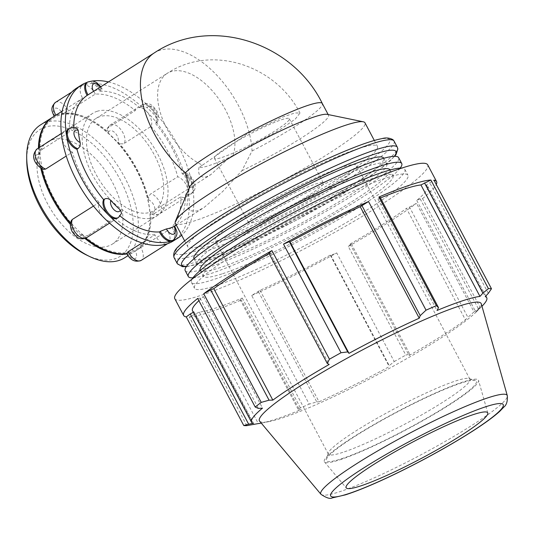 <?xml version="1.0" encoding="UTF-8"?>
<svg xmlns="http://www.w3.org/2000/svg" width="534" height="534" viewBox="0 0 534 534"><rect width="100%" height="100%" fill="white"/><g stroke="black" fill="none" stroke-linecap="round" stroke-linejoin="round"><path stroke-width="0.4" stroke-dasharray="2.67 2" d="M258.396 291.657L316.769 401.908L309.206 404.111L251.694 295.489L260.011 290.309A133.059 15.373 152.1 0 0 330.232 255.152L330.88 255.365L336.72 252.922L394.232 361.545L389.259 365.623L330.88 255.365M251.694 295.489A143.079 16.527 152.1 0 0 336.72 252.922M409.531 207.099L416.507 203.28L474.018 311.903L467.904 317.35L409.531 207.099L406.421 208.393L465.448 319.873L467.904 317.35M351.372 243.904L409.752 354.155L405.807 355.07L348.295 246.448L351.372 243.904L350.084 244.045A133.059 15.373 152.1 0 0 406.421 208.393M348.295 246.448A143.079 16.527 152.1 0 0 416.507 203.28M420.185 198.855L478.557 309.106L480.039 307.244L422.521 198.621L420.185 198.855L416.747 200.404A133.059 15.373 152.1 0 0 427.707 186.253A133.059 15.373 152.1 0 0 426.199 185.138L433.968 180.132M422.521 198.621A143.079 16.527 152.1 0 0 436.291 184.517M380.462 197.974A133.059 15.373 152.1 0 0 377.972 199.008L380.161 197.406M246.828 425.631L189.316 317.009L199.282 312.09A133.059 15.373 152.1 0 0 242.256 298.032L240.066 299.627L241.348 299.988L298.86 408.61L298.439 409.878L240.066 299.627M189.316 317.009A143.079 16.527 152.1 0 0 241.348 299.988M197.7 298.413L200.043 298.186L203.481 296.63A133.059 15.373 152.1 0 0 198.895 300.669M192.514 310.781A133.059 15.373 152.1 0 0 194.029 311.903L193.315 312.29M268.849 253.129L270.144 252.989A133.059 15.373 152.1 0 0 269.096 253.59M270.144 252.989L329.164 364.468M200.043 298.186L258.416 408.437M203.481 296.63L262.508 408.109M194.029 311.903L253.049 423.382M195.711 314.139L254.084 424.396M199.282 312.09L258.309 423.569M242.256 298.032L301.276 409.505L298.439 409.878M261.273 423.122A133.059 15.373 152.1 0 0 261.907 422.995A133.059 15.373 152.1 0 0 275.457 419.283A133.059 15.373 152.1 0 0 301.276 409.505M416.747 200.404L475.767 311.883A133.059 15.373 152.1 0 0 481.514 306.723A133.059 15.373 152.1 0 0 481.975 306.262M478.557 309.106L475.767 311.883M260.011 290.309L319.032 401.788A133.059 15.373 152.1 0 0 389.259 366.631L389.259 365.623M316.769 401.908L319.032 401.788M330.232 255.152L389.259 366.631M350.084 244.045L409.111 355.524A133.059 15.373 152.1 0 0 465.448 319.873M409.752 354.155L409.111 355.524M174.798 298.72A143.079 16.527 152.1 0 0 232.477 283.24A143.079 16.527 152.1 0 0 378.072 206.631A143.079 16.527 152.1 0 0 427.694 164.819M216.237 285.57A120.744 13.951 152.1 0 0 338.543 227.124A120.744 13.951 152.1 0 0 407.956 175.272A120.744 13.951 152.1 0 0 294.721 219.441A120.744 13.951 152.1 0 0 194.536 288.273A120.744 13.951 152.1 0 0 216.237 285.57M118.508 217.485A11.795 6.521 57.7 0 0 120.297 214.902L121.585 213.286M120.297 214.902L119.409 215.469A11.795 6.521 -122.3 0 1 117.62 218.046M77.09 128.38L74.687 128.761A11.795 6.521 57.7 0 0 69.34 128.514M68.452 129.074A11.795 6.521 -122.3 0 1 73.799 129.321L74.687 128.761M100.145 87.169A7.075 3.912 -122.3 0 1 101.206 88.931L102.181 89.078L100.666 90.707A11.795 6.521 57.7 0 0 87.636 82.029M90.353 93.37L93.617 91.414A7.075 3.912 -122.3 0 1 93.57 91.334M86.748 82.59A11.795 6.521 -122.3 0 1 87.569 82.203A11.795 6.521 -122.3 0 1 99.778 91.267L100.666 90.707M189.39 187.387C189.363 189.844 188.335 191.819 186.299 193.308A11.795 6.521 57.7 0 0 191.646 193.555A11.795 6.521 57.7 0 0 192.44 183.135A11.795 6.521 57.7 0 0 183.149 173.356L185.545 172.983L187.494 175.392A7.075 3.912 -122.3 0 1 193.595 183.509A7.075 3.912 -122.3 0 1 189.39 187.387A78.645 43.494 57.7 0 0 187.494 175.392M183.149 173.356L182.261 173.917A11.795 6.521 -122.3 0 1 192.681 187.527A11.795 6.521 -122.3 0 1 190.758 194.116A11.795 6.521 -122.3 0 1 185.411 193.869L186.299 193.308M156.782 117.387L157.597 121.772L156.475 122.98A11.795 6.521 57.7 0 0 153.265 109.563A11.795 6.521 57.7 0 0 142.478 104.577A11.795 6.521 57.7 0 0 140.689 107.16C142.912 106.026 145.108 106.266 147.291 107.881A7.075 3.912 -122.3 0 1 153.759 108.262A7.075 3.912 -122.3 0 1 156.782 117.387A78.645 43.494 57.7 0 0 147.291 107.881M140.689 107.16L139.801 107.721A11.795 6.521 -122.3 0 1 141.59 105.145A11.795 6.521 -122.3 0 1 150.641 108.135A11.795 6.521 -122.3 0 1 155.588 123.541L156.475 122.98M173.356 240.04A11.795 6.521 57.7 0 0 172.949 227.224L174.017 226.443M172.949 227.224L172.061 227.784A11.795 6.521 -122.3 0 1 172.469 240.6M37.193 148.859A11.795 6.521 -122.3 0 1 42.546 149.099C40.511 150.595 39.483 152.564 39.456 155.02A7.075 3.912 57.7 0 0 35.244 158.898A7.075 3.912 57.7 0 0 41.352 167.015L43.294 169.432M41.352 167.015A78.645 43.494 57.7 0 0 41.765 168.777M70.435 223.165A78.645 43.494 57.7 0 0 72.063 225.021A7.075 3.912 57.7 0 0 75.087 234.146A7.075 3.912 57.7 0 0 81.555 234.526A78.645 43.494 57.7 0 0 85.807 238.144M126.798 253.603A78.645 43.494 57.7 0 0 127.633 253.476A7.075 3.912 57.7 0 0 134.868 258.73A7.075 3.912 57.7 0 0 135.229 250.993A78.645 43.494 57.7 0 0 137.084 249.932A78.645 43.494 57.7 0 0 150.601 211.938A7.075 3.912 57.7 0 0 154.807 208.06A7.075 3.912 57.7 0 0 148.706 199.943A78.645 43.494 57.7 0 0 117.994 141.937A7.075 3.912 57.7 0 0 114.97 132.812A7.075 3.912 57.7 0 0 108.502 132.425A78.645 43.494 57.7 0 0 62.418 113.482A7.075 3.912 57.7 0 0 55.182 108.228A7.075 3.912 57.7 0 0 54.828 115.965A78.645 43.494 57.7 0 0 52.973 117.026M39.189 147.598A78.645 43.494 57.7 0 0 39.456 155.02M39.977 151.616A77.577 42.9 -122.3 0 1 58.974 115.377A77.577 42.9 -122.3 0 1 88.063 119.222A77.577 42.9 -122.3 0 1 150.121 217.278A77.577 42.9 -122.3 0 1 96.32 244.679A77.577 42.9 -122.3 0 1 39.977 151.616M71.249 220.642L72.063 225.021M81.555 234.526C83.731 236.141 85.934 236.382 88.157 235.247A11.795 6.521 -122.3 0 1 86.361 237.83M126.658 253.33L127.633 253.476M135.229 250.993L140.809 247.569A11.795 6.521 -122.3 0 1 141.21 260.378M148.706 199.943C148.305 197.313 149.073 195.23 151.002 193.695A11.795 6.521 -122.3 0 1 160.3 203.474A11.795 6.521 -122.3 0 1 159.506 213.894A11.795 6.521 -122.3 0 1 154.152 213.647L151.756 214.027L150.601 211.938M108.502 132.425L107.261 129.121L108.542 127.506A11.795 6.521 -122.3 0 1 110.331 124.923A11.795 6.521 -122.3 0 1 121.118 129.909A11.795 6.521 -122.3 0 1 124.329 143.326C122.146 144.374 120.03 143.913 117.994 141.937M55.489 102.374A11.795 6.521 -122.3 0 1 68.526 111.052L62.418 113.482M54.828 115.965L54.355 116.152M42.546 149.099L69.293 132.178A11.795 6.521 57.7 0 0 63.94 131.931A11.795 6.521 57.7 0 0 62.024 138.513A11.795 6.521 57.7 0 0 72.444 152.13L66.243 156.048M93.47 206.077L99.117 202.499A11.795 6.521 57.7 0 0 104.057 217.905A11.795 6.521 57.7 0 0 113.108 220.902A11.795 6.521 57.7 0 0 114.903 218.319L88.157 235.247M142.051 242.923L154.92 234.773A11.795 6.521 57.7 0 0 167.129 243.838A11.795 6.521 57.7 0 0 167.956 243.451A11.795 6.521 57.7 0 0 167.556 230.641L140.809 247.569M154.152 213.647L180.899 196.726A11.795 6.521 57.7 0 0 186.253 196.966A11.795 6.521 57.7 0 0 188.168 190.384A11.795 6.521 57.7 0 0 177.749 176.767L151.002 193.695M124.329 143.326L151.075 126.398A11.795 6.521 57.7 0 0 146.136 110.992A11.795 6.521 57.7 0 0 137.084 107.995A11.795 6.521 57.7 0 0 135.289 110.578L108.542 127.506M69.293 132.178A78.645 43.494 -122.3 0 1 82.636 98.256L62.171 111.212M68.526 111.052L95.272 94.124A78.645 43.494 -122.3 0 1 135.289 110.578M151.075 126.398A78.645 43.494 -122.3 0 1 177.749 176.767M180.899 196.726A78.645 43.494 -122.3 0 1 167.556 230.641M154.92 234.773A78.645 43.494 -122.3 0 1 114.903 218.319M76.736 88.03A90.44 50.016 -122.3 0 1 83.064 85.06A11.795 6.521 57.7 0 0 82.236 85.447A11.795 6.521 57.7 0 0 82.636 98.256M95.272 94.124A11.795 6.521 57.7 0 0 83.064 85.06A90.44 50.016 -122.3 0 1 146.136 110.992A90.44 50.016 -122.3 0 1 188.168 190.384A90.44 50.016 -122.3 0 1 173.457 240.867M154.213 52.959A78.645 43.494 57.7 0 1 163.658 49.408A78.645 43.494 57.7 0 1 220.475 79.279A78.645 43.494 57.7 0 1 252.041 151.002L241.855 170.767L222.638 191.572L203.788 207.719L197.22 210.977L190.151 210.857L186.92 205.79L189.303 187.834M101.206 88.931A78.645 43.494 57.7 0 0 93.617 91.414M73.799 129.321A78.645 43.494 -122.3 0 1 73.759 127.446M120.137 216.056A78.645 43.494 -122.3 0 1 119.409 215.469M185.411 193.869A78.645 43.494 -122.3 0 1 172.061 227.784M155.588 123.541A78.645 43.494 -122.3 0 1 182.261 173.917M99.778 91.267A78.645 43.494 -122.3 0 1 139.801 107.721M87.115 82.356A90.44 50.016 -122.3 0 1 87.569 82.203A90.44 50.016 -122.3 0 1 92.576 81.021M108.422 81.936A90.44 50.016 -122.3 0 1 150.641 108.135A90.44 50.016 -122.3 0 1 192.681 187.527A90.44 50.016 -122.3 0 1 181.653 235.227M241.855 170.767A78.645 9.085 152.1 0 0 328.47 115.117A78.645 9.085 152.1 0 0 327.208 114.363M189.543 187.247A78.645 9.085 152.1 0 0 189.35 187.948M202.493 165.126L247.262 133.887L283.14 116.879L294.982 112.941L299.981 113.068L295.355 118.989L279.936 129.729L229.66 157.296A60.496 6.989 152.1 0 1 199.008 167.329L202.493 165.126A54.448 30.111 57.7 0 1 162.47 118.982A54.448 30.111 57.7 0 1 167.149 73.405L95.98 118.441A54.448 30.111 -122.3 0 1 99.791 116.652A54.448 30.111 -122.3 0 1 152.504 151.583A54.448 30.111 -122.3 0 1 154.213 210.456A54.448 30.111 -122.3 0 1 150.401 212.245A54.448 30.111 -122.3 0 1 97.689 177.315A54.448 30.111 -122.3 0 1 95.98 118.441M222.077 157.417A42.346 4.893 152.1 0 0 264.964 136.918A42.346 4.893 152.1 0 0 289.308 118.735A42.346 4.893 152.1 0 0 281.698 119.683A42.346 4.893 152.1 0 0 238.805 140.175A42.346 4.893 152.1 0 0 214.461 158.364A42.346 4.893 152.1 0 0 222.077 157.417M175.312 223.245A107.307 12.395 152.1 0 0 194.596 220.842A107.307 12.395 152.1 0 0 303.292 168.904A107.307 12.395 152.1 0 0 364.982 122.82M488.316 293.346L429.943 183.089M426.199 185.138L485.226 296.617M377.972 199.008L436.999 310.488M342.775 452.371A80.08 9.252 -27.9 0 1 328.383 454.16A80.08 9.252 -27.9 0 1 328.363 452.959A80.08 9.252 -27.9 0 1 378.332 417.541A80.08 9.252 -27.9 0 1 455.535 381.009A80.08 9.252 -27.9 0 1 468.945 378.519A80.08 9.252 -27.9 0 1 469.927 379.22A80.08 9.252 -27.9 0 1 423.889 413.61A80.08 9.252 -27.9 0 1 342.775 452.371M341.627 458.733A84.886 9.806 152.1 0 0 431.666 415.292A84.886 9.806 152.1 0 0 475.367 380.448A84.886 9.806 152.1 0 0 396.802 412.241A84.886 9.806 152.1 0 0 326.347 459.353A84.886 9.806 152.1 0 0 341.627 458.733M340.004 459.761A87.196 10.073 152.1 0 0 427.427 418.069A87.196 10.073 152.1 0 0 478.537 380.341A87.196 10.073 152.1 0 0 462.778 382.064A87.196 10.073 152.1 0 0 373.566 424.777A87.196 10.073 152.1 0 0 324.472 461.917A87.196 10.073 152.1 0 0 340.004 459.761M229.54 238.504A80.08 9.252 152.1 0 0 310.654 199.749A80.08 9.252 152.1 0 0 356.692 165.353A80.08 9.252 152.1 0 0 342.301 167.149A80.08 9.252 152.1 0 0 261.186 205.904A80.08 9.252 152.1 0 0 215.149 240.3A80.08 9.252 152.1 0 0 229.54 238.504M259.631 421.166A125.437 14.491 152.1 0 0 269.203 421.56A125.437 14.491 152.1 0 0 281.979 418.062A125.437 14.491 152.1 0 0 389.44 368.326A125.437 14.491 152.1 0 0 476.228 311.949A125.437 14.491 152.1 0 0 481.281 303.806M298.86 408.61A143.079 16.527 152.1 0 0 309.206 404.111M394.232 361.545A143.079 16.527 152.1 0 0 405.807 355.07M474.018 311.903A143.079 16.527 152.1 0 0 480.039 307.244M193.969 258.489A107.307 12.395 152.1 0 0 213.26 256.086A107.307 12.395 152.1 0 0 321.949 204.148A107.307 12.395 152.1 0 0 383.639 158.064M207.038 244.338A107.307 12.395 152.1 0 0 315.727 192.4A107.307 12.395 152.1 0 0 377.418 146.316A107.307 12.395 152.1 0 0 276.786 185.572A107.307 12.395 152.1 0 0 187.748 246.741A107.307 12.395 152.1 0 0 207.038 244.338M200.19 270.237A107.307 12.395 152.1 0 0 219.481 267.834A107.307 12.395 152.1 0 0 328.17 215.896A107.307 12.395 152.1 0 0 389.86 169.812M222.591 273.708A107.307 12.395 152.1 0 0 331.28 221.77A107.307 12.395 152.1 0 0 392.971 175.686A107.307 12.395 152.1 0 0 292.332 214.942A107.307 12.395 152.1 0 0 203.3 276.111A107.307 12.395 152.1 0 0 222.591 273.708M216.37 261.96A107.307 12.395 152.1 0 0 325.059 210.022A107.307 12.395 152.1 0 0 386.749 163.938A107.307 12.395 152.1 0 0 286.117 203.194A107.307 12.395 152.1 0 0 197.079 264.363A107.307 12.395 152.1 0 0 216.37 261.96M256.106 221.697A42.346 4.893 152.1 0 0 299 201.198A42.346 4.893 152.1 0 0 323.344 183.008A42.346 4.893 152.1 0 0 315.734 183.956A42.346 4.893 152.1 0 0 272.841 204.455A42.346 4.893 152.1 0 0 248.497 222.645A42.346 4.893 152.1 0 0 256.106 221.697M199.008 167.329C197.713 174.745 200.137 177.929 206.278 176.881L210.817 174.631L229.66 157.296M192.073 279.122A120.744 13.951 152.1 0 0 191.426 282.399A120.744 13.951 152.1 0 0 213.133 279.696A120.744 13.951 152.1 0 0 335.432 221.25A120.744 13.951 152.1 0 0 404.845 169.398A120.744 13.951 152.1 0 0 401.768 168.09M185.205 270.651A120.744 13.951 152.1 0 0 206.912 267.948A120.744 13.951 152.1 0 0 329.211 209.508A120.744 13.951 152.1 0 0 398.624 157.65M192.941 277.834A120.744 13.951 152.1 0 0 210.022 273.822A120.744 13.951 152.1 0 0 320.026 222.331A120.744 13.951 152.1 0 0 400.22 168.09M40.491 124.923A78.645 43.494 -122.3 0 1 45.997 122.339A78.645 43.494 -122.3 0 1 122.132 172.796A78.645 43.494 -122.3 0 1 124.602 257.829M86.728 255.125A75.014 41.485 57.7 0 0 128.634 199.416A75.014 41.485 57.7 0 0 45.13 127.145A75.014 41.485 57.7 0 0 26.72 160.307M52.599 117.266A78.645 43.494 -122.3 0 1 57.725 114.917A78.645 43.494 -122.3 0 1 87.216 118.815A78.645 43.494 -122.3 0 1 150.121 218.219A78.645 43.494 -122.3 0 1 136.33 250.406A78.645 43.494 -122.3 0 1 126.972 253.937M84.933 238.518A78.645 43.494 -122.3 0 1 70.314 224.373M40.758 168.183A78.645 43.494 -122.3 0 1 38.435 148.072M51.878 139.888A60.496 33.455 -122.3 0 1 110.445 178.696A60.496 33.455 -122.3 0 1 112.34 244.111A60.496 33.455 -122.3 0 1 108.108 246.101A60.496 33.455 -122.3 0 1 49.542 207.285A60.496 33.455 -122.3 0 1 47.646 141.877A60.496 33.455 -122.3 0 1 51.878 139.888M96.981 111.346A60.496 33.455 -122.3 0 1 155.548 150.154A60.496 33.455 -122.3 0 1 157.443 215.569A60.496 33.455 -122.3 0 1 153.211 217.552A60.496 33.455 -122.3 0 1 94.645 178.743A60.496 33.455 -122.3 0 1 92.749 113.328A60.496 33.455 -122.3 0 1 96.981 111.346M99.117 202.499A78.645 43.494 -122.3 0 1 72.444 152.13M252.041 151.002A78.645 9.085 152.1 0 0 322.329 103.529M233.138 155.094A54.448 30.111 57.7 0 0 215.202 94.224A54.448 30.111 57.7 0 0 167.149 73.405C211.531 43.755 275.698 65.308 299.981 113.068M394.292 156.328A121.271 14.011 -27.9 0 1 353.922 186.967A121.271 14.011 -27.9 0 1 203.427 262.307A121.271 14.011 -27.9 0 1 186.546 266.326M177.308 263.709A124.475 14.385 152.1 0 0 199.683 260.926A124.475 14.385 152.1 0 0 354.155 183.589A124.475 14.385 152.1 0 0 397.323 147.217M394.085 141.096A124.475 14.385 -27.9 0 1 350.911 177.468A124.475 14.385 -27.9 0 1 196.439 254.798A124.475 14.385 -27.9 0 1 174.064 257.588M347.701 175.219A121.271 14.011 152.1 0 0 367.966 142.491A121.271 14.011 152.1 0 0 217.465 217.839A121.271 14.011 152.1 0 0 197.206 250.559A121.271 14.011 152.1 0 0 347.701 175.219M320.967 494.304A105.452 12.182 152.1 0 0 339.751 491.694A105.452 12.182 152.1 0 0 470.614 426.179A105.452 12.182 152.1 0 0 507.3 395.647M102.181 89.078L100.813 86.748M190.758 194.116L191.646 193.555C197.099 188.188 194.803 185.899 194.249 182.254C192.507 177.709 189.603 174.618 185.545 172.983M157.597 121.772L158.525 117.994C158.304 114.483 157.483 111.786 156.068 109.911C152.884 105.919 149.754 101.593 142.478 104.577L141.59 105.145M151.756 214.027C153.645 215.315 156.228 215.275 159.506 213.894L186.253 196.966M107.261 129.121C107.227 128.173 108.248 126.772 110.331 124.923L137.084 107.995M61.363 133.56L63.94 131.931M109.577 223.139L113.108 220.902M167.589 243.691L167.956 243.451M138.486 249.044L137.084 249.932M176.3 225.114L203.788 207.719M71.669 92.128L82.236 85.447M328.17 114.556L328.47 115.117M328.363 452.959L326.347 459.353M468.945 378.519L475.367 380.448M328.383 454.16L215.149 240.3M469.927 379.22L356.692 165.353M476.228 311.949L481.514 306.723M269.203 421.56L261.907 422.995M186.339 266.62L189.637 266.132L228.512 252.789L295.943 220.375L354.149 186.86L379.821 169.385L394.659 156.322M427.707 186.253L485.813 295.99M200.31 270.458L203.3 276.111M389.98 170.032L392.971 175.686M194.089 258.71L197.079 264.363M383.759 158.284L386.749 163.938M323.344 183.008L289.308 118.735M214.461 158.364L248.497 222.645M184.651 240.887L187.748 246.741M374.321 140.462L377.418 146.316M487.796 413.022L478.537 380.341M324.472 461.917L346.292 487.942M191.426 282.399L194.536 288.273M404.845 169.398L407.956 175.272M136.33 250.406L128.026 255.659M154.213 210.456L210.817 174.631M88.063 119.222L87.216 118.815M150.121 217.278L150.121 218.219M112.34 244.111L157.443 215.569M92.749 113.328L47.646 141.877"/><path stroke-width="0.8" d="M436.291 184.517A143.079 16.527 152.1 0 0 436.558 181.567A143.079 16.527 152.1 0 0 433.968 180.132L491.48 288.754L488.316 293.346L485.226 296.617A133.059 15.373 152.1 0 1 486.734 297.732A133.059 15.373 152.1 0 1 481.975 306.262M380.161 197.406L378.88 197.046L436.391 305.668L438.534 307.664L380.161 197.406M424.517 182.895L482.89 293.153L488.416 288.647L430.905 180.025L420.939 184.944A133.059 15.373 152.1 0 0 380.462 197.974M430.905 180.025A143.079 16.527 152.1 0 0 378.88 197.046M289.348 241.668L283.507 244.111L341.019 352.734L347.721 351.919L289.348 241.668L289.995 241.882L349.016 353.361L347.721 351.919M361.832 205.376L420.211 315.634L426.045 310.167L368.527 201.545L360.216 206.725A133.059 15.373 152.1 0 0 289.995 241.882M368.527 201.545A143.079 16.527 152.1 0 0 283.507 244.111M198.895 300.669A133.059 15.373 152.1 0 0 192.514 310.781L251.541 422.26A133.059 15.373 152.1 0 1 262.508 408.109L258.416 408.437L255.212 407.035L197.7 298.413A143.079 16.527 152.1 0 0 183.663 315.467A143.079 16.527 152.1 0 0 186.253 316.902L243.764 425.525L248.657 424.196L190.284 313.945L186.253 316.902M193.315 312.29L190.284 313.945M271.933 250.586L268.849 253.129L327.229 363.387L329.445 359.208L271.933 250.586A143.079 16.527 152.1 0 0 203.714 293.76L261.233 402.382L269.069 400.193L210.696 289.935L203.714 293.76M269.096 253.59A133.059 15.373 152.1 0 0 213.8 288.64L210.696 289.935M327.229 363.387L329.164 364.468A133.059 15.373 152.1 0 0 272.827 400.12L269.069 400.193M213.8 288.64L272.827 400.12M360.216 206.725L419.243 318.204A133.059 15.373 152.1 0 0 349.016 353.361M420.211 315.634L419.243 318.204M251.541 422.26A133.059 15.373 152.1 0 0 253.049 423.382L248.657 424.196M261.273 423.122A133.059 15.373 152.1 0 1 258.309 423.569L246.828 425.631A143.079 16.527 152.1 0 1 243.764 425.525M420.939 184.944L479.966 296.423A133.059 15.373 152.1 0 0 436.999 310.488L438.534 307.664M482.89 293.153L479.966 296.423M436.558 181.567L427.694 164.819A143.079 16.527 152.1 0 0 293.513 217.164A143.079 16.527 152.1 0 0 174.798 298.72L183.663 315.467M110.852 200.47C108.816 198.501 106.7 198.034 104.51 199.089A11.795 6.521 57.7 0 0 107.728 212.499A11.795 6.521 57.7 0 0 118.508 217.485L121.585 213.286L120.344 209.982A7.075 3.912 -122.3 0 1 113.875 209.602A7.075 3.912 -122.3 0 1 110.852 200.47A78.645 43.494 57.7 0 0 120.344 209.982M118.508 217.485L117.62 218.046A11.795 6.521 -122.3 0 1 108.569 215.055A11.795 6.521 -122.3 0 1 103.623 199.649L104.51 199.089M78.244 130.476L77.09 128.38C75.194 127.092 72.611 127.132 69.34 128.514A11.795 6.521 57.7 0 0 68.546 138.933A11.795 6.521 57.7 0 0 77.844 148.712C79.773 147.177 80.541 145.094 80.14 142.465A7.075 3.912 -122.3 0 1 74.032 134.348A7.075 3.912 -122.3 0 1 78.244 130.476A78.645 43.494 57.7 0 0 80.14 142.465M77.844 148.712L76.956 149.273A11.795 6.521 -122.3 0 1 66.536 135.663A11.795 6.521 -122.3 0 1 68.452 129.074L69.34 128.514M100.813 86.748L96.814 82.723L93.804 81.288L92.342 80.994L87.636 82.029A11.795 6.521 57.7 0 0 88.037 94.838L154.213 52.959A78.645 43.494 57.7 0 0 143.412 106.333A78.645 43.494 57.7 0 0 185.472 172.782L189.303 187.834M88.037 94.838L87.149 95.399A11.795 6.521 -122.3 0 1 86.748 82.59L87.636 82.029M166.421 228.932L160.32 231.362A11.795 6.521 57.7 0 0 173.356 240.04C179.598 233.558 176.2 230.668 174.731 226.096L174.017 226.443A7.075 3.912 -122.3 0 1 173.657 234.179A7.075 3.912 -122.3 0 1 166.421 228.932A78.645 43.494 57.7 0 0 174.017 226.443M173.356 240.04L172.469 240.6A11.795 6.521 -122.3 0 1 171.641 240.988A11.795 6.521 -122.3 0 1 159.432 231.923L160.32 231.362M37.193 148.859C28.876 157.403 37.08 166.428 43.294 169.432L45.697 169.058A11.795 6.521 -122.3 0 1 36.399 159.279A11.795 6.521 -122.3 0 1 37.193 148.859L61.363 133.56M41.765 168.777A78.645 43.494 57.7 0 0 70.435 223.165M54.355 116.152L52.973 117.026A78.645 43.494 57.7 0 0 39.189 147.598M85.807 238.144A78.645 43.494 57.7 0 0 126.798 253.603M72.37 219.427L71.249 220.642L70.314 224.413C70.541 227.925 71.356 230.621 72.778 232.497C75.962 236.495 79.085 240.814 86.361 237.83A11.795 6.521 -122.3 0 1 75.581 232.844A11.795 6.521 -122.3 0 1 72.37 219.427L93.47 206.077M128.173 251.701L126.658 253.33C130.263 260.218 135.109 262.568 141.21 260.378A11.795 6.521 -122.3 0 1 128.173 251.701L142.051 242.923M54.828 115.965L55.89 115.184A11.795 6.521 -122.3 0 1 55.489 102.374L71.669 92.128M66.243 156.048L45.697 169.058M62.171 111.212L55.89 115.184M181.653 235.227A90.44 50.016 -122.3 0 1 177.969 238.017L173.457 240.867A90.44 50.016 -122.3 0 1 167.129 243.838A90.44 50.016 -122.3 0 1 104.057 217.905A90.44 50.016 -122.3 0 1 62.024 138.513A90.44 50.016 -122.3 0 1 76.736 88.03L81.241 85.173A90.44 50.016 -122.3 0 1 87.115 82.356M73.759 127.446A78.645 43.494 -122.3 0 1 87.149 95.399M103.623 199.649A78.645 43.494 -122.3 0 1 76.956 149.273M159.432 231.923A78.645 43.494 -122.3 0 1 120.137 216.056M92.576 81.021A90.44 50.016 -122.3 0 1 108.422 81.936M177.969 238.017A90.44 50.016 -122.3 0 1 171.641 240.988A90.44 50.016 -122.3 0 1 108.569 215.055A90.44 50.016 -122.3 0 1 66.536 135.663A90.44 50.016 -122.3 0 1 81.241 85.173M374.321 140.462L364.982 122.82A107.307 12.395 152.1 0 0 363.26 121.785L327.208 114.363A78.645 9.085 152.1 0 0 254.711 143.886A78.645 9.085 152.1 0 0 189.543 187.247L175.419 221.243A107.307 12.395 152.1 0 0 175.312 223.245L184.651 240.887M363.26 121.785A107.307 12.395 152.1 0 0 264.343 162.076A107.307 12.395 152.1 0 0 175.419 221.243M507.3 395.647L481.281 303.806A125.437 14.491 152.1 0 0 363.507 349.363A125.437 14.491 152.1 0 0 259.631 421.166L320.967 494.304C326.428 497.968 330.199 499.163 332.268 497.902L345.431 494.851C358.728 490.586 375.936 483.33 397.069 473.084C423.642 460.088 447.919 446.678 469.92 432.86C483.477 424.29 493.469 417.067 499.897 411.193L503.896 407.041C506.572 404.959 507.707 401.154 507.3 395.647A105.452 12.182 152.1 0 0 408.29 433.942A105.452 12.182 152.1 0 0 320.967 494.304M491.48 288.754A143.079 16.527 152.1 0 0 488.416 288.647M436.391 305.668A143.079 16.527 152.1 0 0 426.045 310.167M341.019 352.734A143.079 16.527 152.1 0 0 329.445 359.208M261.233 402.382A143.079 16.527 152.1 0 0 255.212 407.035M383.759 158.284L383.639 158.064A107.307 12.395 152.1 0 0 283.007 197.32A107.307 12.395 152.1 0 0 193.969 258.489L194.089 258.71M360.563 485.96A80.08 9.252 152.1 0 0 440.85 447.672A80.08 9.252 152.1 0 0 487.796 413.022A80.08 9.252 152.1 0 0 473.318 414.598A80.08 9.252 152.1 0 0 391.389 453.833A80.08 9.252 152.1 0 0 346.292 487.942A80.08 9.252 152.1 0 0 360.563 485.96M389.98 170.032L389.86 169.812A107.307 12.395 152.1 0 0 289.228 209.068A107.307 12.395 152.1 0 0 200.19 270.237L200.31 270.458M401.768 168.09A120.744 13.951 152.1 0 0 291.611 213.567A120.744 13.951 152.1 0 0 192.073 279.122M400.22 168.09A120.744 13.951 152.1 0 0 401.735 163.524L398.624 157.65A120.744 13.951 152.1 0 0 285.39 201.819A120.744 13.951 152.1 0 0 185.205 270.651L188.315 276.525A120.744 13.951 152.1 0 0 192.941 277.834M401.735 163.524A120.744 13.951 152.1 0 0 288.5 207.693A120.744 13.951 152.1 0 0 188.315 276.525M128.026 255.659L124.602 257.829A78.645 43.494 -122.3 0 1 89.612 256.514A78.645 43.494 -122.3 0 1 26.7 157.109A78.645 43.494 -122.3 0 1 40.491 124.923L52.219 117.5A78.645 43.494 -122.3 0 1 52.599 117.266M26.7 157.109L26.72 160.307A75.014 41.485 57.7 0 0 86.728 255.125L89.612 256.514M126.972 253.937A78.645 43.494 -122.3 0 1 84.933 238.518M70.314 224.373A78.645 43.494 -122.3 0 1 40.758 168.183M38.435 148.072A78.645 43.494 -122.3 0 1 52.219 117.5M93.57 91.334A7.075 3.912 -122.3 0 1 93.477 83.911A7.075 3.912 -122.3 0 1 100.145 87.169M154.213 52.959C210.683 15.132 292.839 42.64 322.329 103.529A78.645 9.085 152.1 0 0 259.617 126.585A78.645 9.085 152.1 0 0 185.472 172.782M186.546 266.326A121.271 14.011 -27.9 0 1 282.252 195.891A121.271 14.011 -27.9 0 1 394.292 156.328M394.659 156.322L396.054 154.5L397.863 148.946L397.323 147.217A124.475 14.385 152.1 0 0 280.59 192.754A124.475 14.385 152.1 0 0 177.308 263.709L182.421 266.673L186.339 266.62M177.308 263.709L174.064 257.588A124.475 14.385 -27.9 0 1 277.346 186.633A124.475 14.385 -27.9 0 1 394.085 141.096L397.323 147.217M348.215 493.77A97.622 11.281 -27.9 0 1 364.522 467.43A97.622 11.281 -27.9 0 1 485.666 406.781A97.622 11.281 -27.9 0 1 469.359 433.127A97.622 11.281 -27.9 0 1 348.215 493.77M54.114 116.312C52.472 111.8 49.455 108.355 55.489 102.374M86.361 237.83L109.577 223.139M141.21 260.378L167.589 243.691M174.731 226.102L176.3 225.114M322.329 103.529L328.17 114.556M174.064 257.588C172.943 253.543 174.585 249.692 178.99 246.027C185.338 239.706 196.298 231.489 211.885 221.376C230.561 209.308 252.128 196.786 276.592 183.823C307.224 167.703 333.897 155.254 356.619 146.483C367.252 142.431 375.642 139.821 381.803 138.66C385.695 137.465 389.413 137.805 392.957 139.681L394.085 141.096M485.813 295.99L486.734 297.732"/></g></svg>
